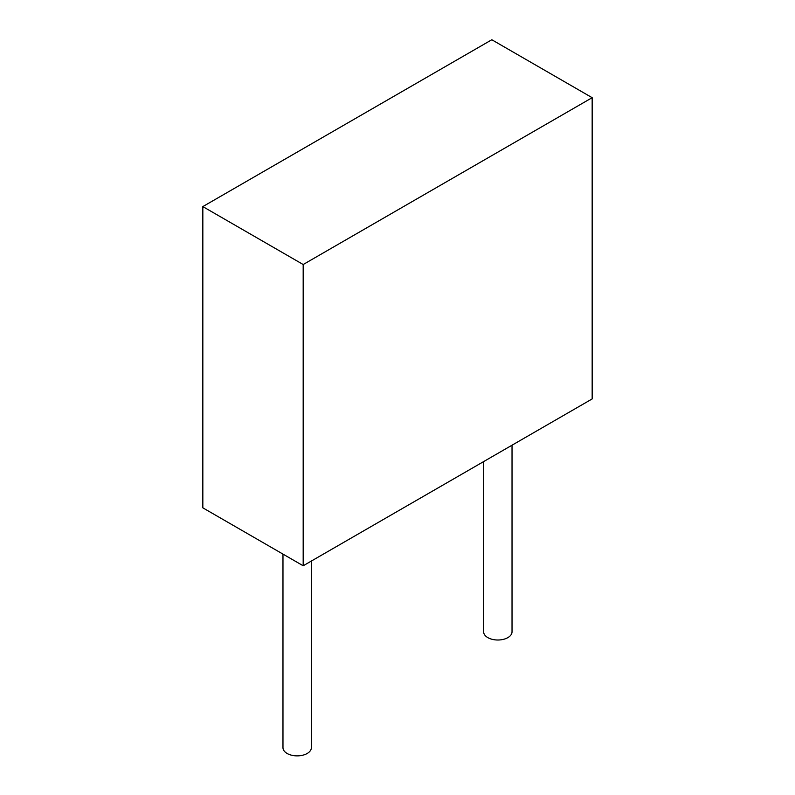 <?xml version="1.0" encoding="UTF-8"?>
<svg xmlns="http://www.w3.org/2000/svg" width="795" height="795" viewBox="0 0 795 795"><rect width="100%" height="100%" fill="white"/><g stroke="black" fill="none" stroke-linecap="round" stroke-linejoin="round"><path stroke-width="1.19" d="M303.183 264.526L303.183 565.772L592.166 398.931L592.166 97.686L303.183 264.526L202.834 206.591L491.817 39.75L592.166 97.686M303.183 565.772L202.834 507.836L202.834 206.591M483.648 461.577L483.648 631.816A14.191 8.189 0 0 0 487.812 637.61A14.191 8.189 0 0 0 503.275 639.389A14.191 8.189 0 0 0 512.03 631.816L512.03 445.19M282.97 554.105L282.97 747.678A14.191 8.189 0 0 0 287.124 753.471A14.191 8.189 0 0 0 302.587 755.25A14.191 8.189 0 0 0 311.352 747.678L311.352 561.051"/></g></svg>
